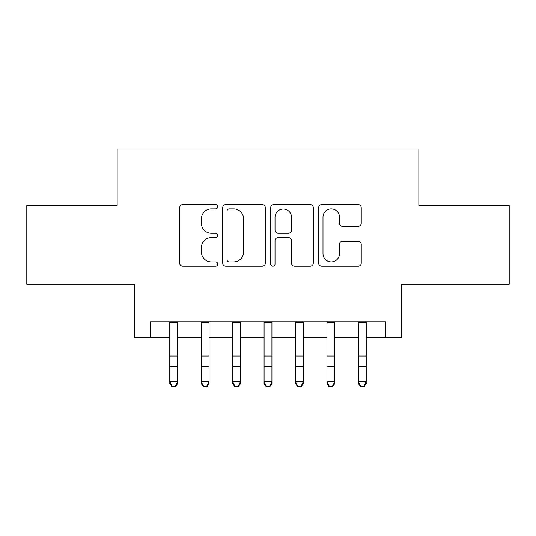 <?xml version="1.0" encoding="UTF-8"?>
<svg xmlns="http://www.w3.org/2000/svg" width="536" height="536" viewBox="0 0 536 536"><rect width="100%" height="100%" fill="white"/><g stroke="black" fill="none" stroke-linecap="round" stroke-linejoin="round"><path stroke-width="0.8" d="M217.716 206.735A2.157 2.157 0 0 0 215.559 204.571L182.783 204.571A3.082 3.082 0 0 0 179.701 207.66L179.701 263.183A3.082 3.082 0 0 0 182.783 266.271L215.559 266.271A2.157 2.157 0 0 0 217.716 264.107A2.157 2.157 0 0 0 215.559 261.95L211.318 261.95A9.869 9.869 0 0 1 201.449 252.081L201.449 247.451A9.869 9.869 0 0 1 211.318 237.582L215.559 237.582A2.157 2.157 0 0 0 217.716 235.418A2.157 2.157 0 0 0 215.559 233.261L211.318 233.261A9.869 9.869 0 0 1 201.449 223.391L201.449 218.762A9.869 9.869 0 0 1 211.318 208.893L215.559 208.893A2.157 2.157 0 0 0 217.716 206.735M358.149 226.319A3.082 3.082 0 0 0 361.237 223.237L361.237 207.66A3.082 3.082 0 0 0 358.149 204.571L321.754 204.571A3.082 3.082 0 0 0 318.665 207.66L318.665 263.183A3.082 3.082 0 0 0 321.754 266.271L358.149 266.271A3.082 3.082 0 0 0 361.237 263.183L361.237 244.369A3.082 3.082 0 0 0 358.149 241.28L342.571 241.28A3.082 3.082 0 0 0 339.489 244.369L339.489 253.696A8.254 8.254 0 0 1 331.235 261.95A8.254 8.254 0 0 1 322.987 253.696L322.987 217.147A8.254 8.254 0 0 1 331.235 208.893A8.254 8.254 0 0 1 339.489 217.147L339.489 223.237A3.082 3.082 0 0 0 342.571 226.319L358.149 226.319M150.147 337.559L150.147 321.841L385.853 321.841L385.853 337.559L401.565 337.559L401.565 284.134L509.2 284.134L509.2 205.563L418.851 205.563L418.851 148.995L117.15 148.995L117.15 205.563L26.8 205.563L26.8 284.134L134.436 284.134L134.436 337.559L169.791 337.559M265.3 207.66A3.082 3.082 0 0 0 262.218 204.571L225.817 204.571A3.082 3.082 0 0 0 222.728 207.66L222.728 263.183A3.082 3.082 0 0 0 225.817 266.271L262.218 266.271A3.082 3.082 0 0 0 265.3 263.183L265.3 207.66M273.782 204.571L310.183 204.571A3.082 3.082 0 0 1 313.272 207.66L313.272 263.183A3.082 3.082 0 0 1 310.183 266.271L294.606 266.271A3.082 3.082 0 0 1 291.524 263.183L291.524 240.664A3.082 3.082 0 0 0 288.435 237.582L278.104 237.582A3.082 3.082 0 0 0 275.015 240.664L275.015 264.107A2.157 2.157 0 0 1 272.858 266.271A2.157 2.157 0 0 1 270.7 264.107L270.7 207.66A3.082 3.082 0 0 1 273.782 204.571M177.65 337.559L201.221 337.559M209.074 337.559L232.644 337.559M240.503 337.559L264.074 337.559M271.926 337.559L295.497 337.559M303.356 337.559L326.927 337.559M334.779 337.559L358.35 337.559M366.209 337.559L385.853 337.559M229.207 208.893A2.157 2.157 0 0 0 227.05 211.05L227.05 259.793A2.157 2.157 0 0 0 229.207 261.95L233.683 261.95A9.869 9.869 0 0 0 243.552 252.081L243.552 218.762A9.869 9.869 0 0 0 233.683 208.893L229.207 208.893M291.524 217.301A8.254 8.254 0 0 0 283.269 209.047A8.254 8.254 0 0 0 275.015 217.301L275.015 230.179A3.082 3.082 0 0 0 278.104 233.261L288.435 233.261A3.082 3.082 0 0 0 291.524 230.179L291.524 217.301M177.65 321.841L177.65 383.542L175.292 387.005L175.292 386.302L172.15 386.302L172.15 387.005L175.292 387.005M169.791 321.841L169.791 381.8L177.65 381.8L175.292 386.302M172.15 387.005L169.791 383.542L169.791 381.8L172.15 386.302M209.074 321.841L209.074 383.542L206.715 387.005L206.715 386.302L203.573 386.302L203.573 387.005L206.715 387.005M201.221 321.841L201.221 381.8L209.074 381.8L206.715 386.302M203.573 387.005L201.221 383.542L201.221 381.8L203.573 386.302M240.503 321.841L240.503 383.542L238.145 387.005L238.145 386.302L235.003 386.302L235.003 387.005L238.145 387.005M232.644 321.841L232.644 381.8L240.503 381.8L238.145 386.302M235.003 387.005L232.644 383.542L232.644 381.8L235.003 386.302M271.926 321.841L271.926 383.542L269.575 387.005L269.575 386.302L266.425 386.302L266.425 387.005L269.575 387.005M264.074 321.841L264.074 381.8L271.926 381.8L269.575 386.302M266.425 387.005L264.074 383.542L264.074 381.8L266.425 386.302M303.356 321.841L303.356 383.542L300.998 387.005L300.998 386.302L297.855 386.302L297.855 387.005L300.998 387.005M295.497 321.841L295.497 381.8L303.356 381.8L300.998 386.302M297.855 387.005L295.497 383.542L295.497 381.8L297.855 386.302M334.779 321.841L334.779 383.542L332.427 387.005L332.427 386.302L329.285 386.302L329.285 387.005L332.427 387.005M326.927 321.841L326.927 381.8L334.779 381.8L332.427 386.302M329.285 387.005L326.927 383.542L326.927 381.8L329.285 386.302M366.209 321.841L366.209 383.542L363.85 387.005L363.85 386.302L360.708 386.302L360.708 387.005L363.85 387.005M358.35 321.841L358.35 381.8L366.209 381.8L363.85 386.302M360.708 387.005L358.35 383.542L358.35 381.8L360.708 386.302M177.65 356.038L169.791 356.038M177.65 366.818L169.791 366.818M177.65 322.86L169.791 322.86M209.074 356.038L201.221 356.038M209.074 366.818L201.221 366.818M209.074 322.86L201.221 322.86M240.503 356.038L232.644 356.038M240.503 366.818L232.644 366.818M240.503 322.86L232.644 322.86M271.926 356.038L264.074 356.038M271.926 366.818L264.074 366.818M271.926 322.86L264.074 322.86M303.356 356.038L295.497 356.038M303.356 366.818L295.497 366.818M303.356 322.86L295.497 322.86M334.779 356.038L326.927 356.038M334.779 366.818L326.927 366.818M334.779 322.86L326.927 322.86M366.209 356.038L358.35 356.038M366.209 366.818L358.35 366.818M366.209 322.86L358.35 322.86"/></g></svg>
